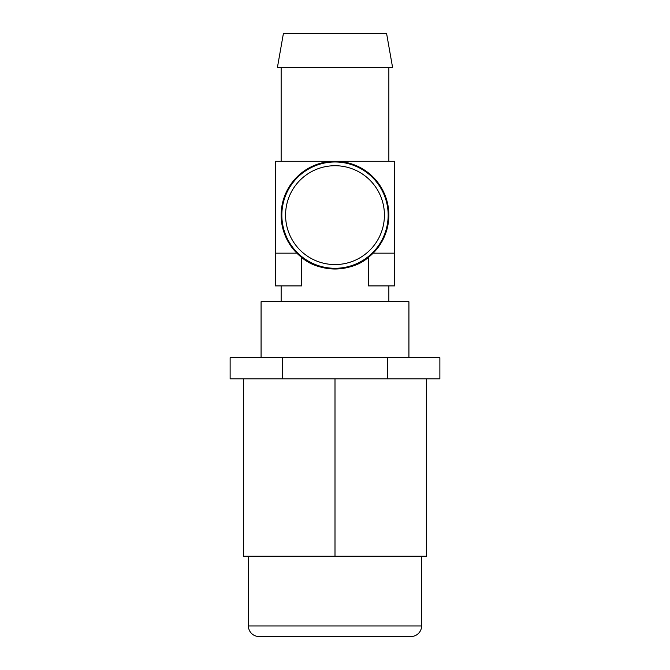 <?xml version="1.0" encoding="UTF-8"?>
<svg xmlns="http://www.w3.org/2000/svg" width="670" height="670" viewBox="0 0 670 670"><rect width="100%" height="100%" fill="white"/><g stroke="black" fill="none" stroke-linecap="round" stroke-linejoin="round"><path stroke-width="1" d="M335 264.566A49.421 49.421 0 0 0 384.421 215.137A49.421 49.421 0 0 0 335 165.716A49.421 49.421 0 0 0 285.579 215.137A49.421 49.421 0 0 0 335 264.566M335 268.293A53.156 53.156 0 0 0 388.156 215.137A53.156 53.156 0 0 0 335 161.981A53.156 53.156 0 0 0 281.844 215.137A53.156 53.156 0 0 0 335 268.293M248.403 556.242L248.403 625.939A10.561 10.561 0 0 0 258.963 636.5L411.037 636.5A10.561 10.561 0 0 0 421.597 625.939L421.597 556.242M408.926 357.705L408.926 301.734L261.074 301.734L261.074 357.705M386.598 33.5L392.553 67.293L277.447 67.293L283.402 33.5L386.598 33.5M281.14 215.137A53.86 53.86 0 0 0 335 268.997A53.86 53.86 0 0 0 388.86 215.137A53.86 53.86 0 0 0 335 161.277A53.86 53.86 0 0 0 281.14 215.137M394.663 253.159L394.663 285.897L368.408 285.897L368.408 257.38C351.315 272.615 318.685 272.615 301.592 257.38L301.592 285.897L275.337 285.897L275.337 161.277L394.663 161.277L394.663 253.159L373.148 253.159M281.14 67.293L281.14 161.277M388.86 67.293L388.86 161.277M281.14 285.897L281.14 301.734M388.86 285.897L388.86 301.734M426.346 378.826L426.346 556.242L243.654 556.242L243.654 378.826L230.128 378.826L230.128 357.705L439.872 357.705L439.872 378.826L243.654 378.826M387.436 378.826L387.436 357.705M282.564 378.826L282.564 357.705M335 556.242L335 378.826M296.852 253.159L275.337 253.159M248.403 625.939L421.597 625.939"/></g></svg>
